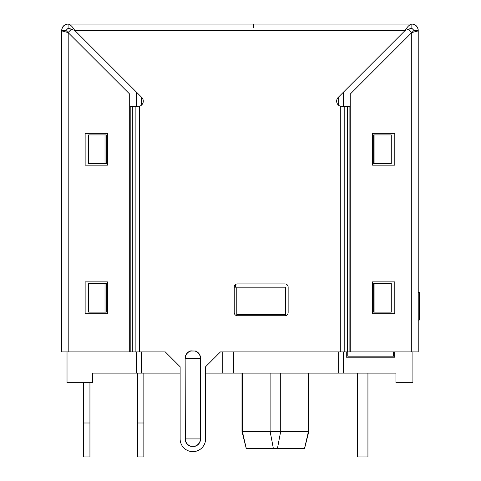 <?xml version="1.0" encoding="UTF-8"?>
<svg xmlns="http://www.w3.org/2000/svg" width="481" height="481" viewBox="0 0 481 481"><rect width="100%" height="100%" fill="white"/><g stroke="black" fill="none" stroke-linecap="round" stroke-linejoin="round"><path stroke-width="0.72" d="M357.317 456.95L357.317 373.13L357.317 456.95L367.929 456.95L367.929 373.13M411.856 24.05C415.644 24.507 417.767 26.629 418.223 30.417A6.367 6.367 0 0 0 411.856 24.05L411.856 28.295L413.979 30.417L411.82 32.576L413.979 30.417L418.223 30.417L418.223 30.898L411.736 32.576L408.676 29.353L407.449 29.353L411.856 28.295L405.188 30.417C407.413 26.629 409.632 24.507 411.856 24.05L68.086 24.05A6.367 6.367 0 0 0 61.718 30.417C62.169 26.629 64.292 24.507 68.086 24.05L68.086 28.295L72.487 29.353L71.266 29.353L68.074 32.546M137.476 373.13L137.476 456.95L143.843 456.95L143.843 373.13M137.476 422.997L143.843 422.997M347.769 351.906L347.769 356.15L393.608 356.15L393.608 351.906M236.784 287.187L285.594 287.187L285.594 314.682L236.784 314.682L236.784 287.187M343.524 92.081L343.524 106.457M338.648 105.297L338.648 96.958M141.294 96.958L141.294 105.297M136.412 106.457L136.412 92.081M235.516 284.548L235.516 287.187L235.516 284.548A3.181 3.181 0 0 0 234.241 287.097L234.241 312.56A3.181 3.181 0 0 0 237.422 315.746L284.956 315.746A3.181 3.181 0 0 0 288.143 312.56L288.143 287.097A3.181 3.181 0 0 0 284.956 283.916L237.422 283.916A3.181 3.181 0 0 0 234.241 287.097M234.241 287.187L235.516 287.187M394.667 351.906L394.667 357.215L346.284 357.215L346.284 351.906M233.393 351.906L233.393 373.13L205.591 373.13L205.591 438.912L205.591 366.762L220.448 351.906L418.223 351.906L418.223 30.898M141.294 351.906L141.294 373.13L92.484 373.13L92.484 382.678L67.021 382.678L67.021 351.906M412.914 351.906L412.914 382.678L395.941 382.678L395.941 373.13L380.026 373.13M343.524 351.906L343.524 373.13L338.648 373.13L338.648 351.906M136.412 373.13L136.412 351.906M418.223 292.49L419.282 292.49L419.282 320.075L418.223 320.075M270.106 373.13L270.106 431.487L308.832 431.487L304.587 448.46L246.23 448.46L241.985 431.487L270.106 431.487A790.59 535.846 67.2 0 1 273.346 448.46M280.712 373.13L280.712 431.487A790.59 535.846 112.8 0 0 277.465 448.46M304.515 448.46A790.59 535.846 112.8 0 0 308.405 431.487L308.405 373.13M242.412 373.13L242.412 431.487A790.59 535.846 -112.8 0 0 246.302 448.46M129.696 106.457L139.646 106.187L139.646 351.906L165.272 351.906L180.128 366.762L180.128 438.912L180.128 373.13L141.294 373.13M222.781 351.906L222.781 373.13M343.524 373.13L395.941 373.13M338.648 373.13L233.393 373.13M83.574 382.678L83.574 456.95L89.941 456.95L89.941 382.678M83.574 422.997L89.941 422.997M139.646 106.187A5.303 5.303 0 0 0 141.733 97.402L74.747 30.417L68.086 28.295L65.963 30.417L68.122 32.576L65.963 30.417L61.718 30.417L61.718 351.906L129.696 351.906L129.696 94.09L68.086 32.552M68.2 351.906L68.2 32.576L61.718 30.898M107.335 165.169L107.335 133.333M107.335 313.708L107.335 281.878M107.419 133.333L85.137 133.333L85.137 165.169L107.419 165.169L107.419 133.333M107.419 281.878L85.137 281.878L85.137 313.708L107.419 313.708L107.419 281.878M253.553 27.826L253.553 24.05M374.927 312.121L374.927 283.471L373.659 283.471L373.659 312.121L391.281 312.121L391.281 283.471L374.927 283.471M374.927 163.576L374.927 134.927L373.659 134.927L373.659 163.576L391.281 163.576L391.281 134.927L374.927 134.927M105.014 134.927L105.014 163.576L106.277 163.576L106.277 134.927L88.654 134.927L88.654 163.576L105.014 163.576M105.014 283.471L105.014 312.121L106.277 312.121L106.277 283.471L88.654 283.471L88.654 312.121L105.014 312.121M372.607 133.333L372.607 165.169M372.522 133.333L372.522 165.169L394.799 165.169L394.799 133.333L372.522 133.333M372.607 281.878L372.607 313.708M372.522 281.878L372.522 313.708L394.799 313.708L394.799 281.878L372.522 281.878M411.736 351.906L411.736 32.576L350.246 94.09L350.246 351.906M132.329 106.457L132.329 351.906L129.696 351.906M132.329 351.906L139.646 351.906M68.086 24.05C70.304 24.507 72.529 26.629 74.747 30.417L405.188 30.417L338.203 97.402A5.303 5.303 0 0 0 340.289 106.187L349.11 106.457L349.11 351.906M350.246 106.457L349.11 106.457M190.843 446.158L194.925 446.338L190.789 446.338A7.708 7.708 0 0 1 185.149 438.912L185.149 358.273L185.335 438.912A7.522 7.522 0 0 0 190.843 446.158L190.789 446.338M185.149 358.273A7.708 7.708 0 0 1 190.789 350.847L190.843 351.028A7.522 7.522 0 0 0 185.335 358.273L200.379 358.273A7.522 7.522 0 0 0 194.877 351.028L190.843 351.028M190.789 350.847L194.877 351.028M180.128 438.912A12.734 12.734 0 0 0 192.857 451.647A12.734 12.734 0 0 0 205.591 438.912M130.826 106.457L130.826 351.906M135.149 106.457L135.149 351.906M347.613 106.457L347.613 351.906M344.793 106.457L344.793 351.906M340.289 106.187L340.289 351.906M194.877 446.158A7.522 7.522 0 0 0 200.379 438.912L185.149 438.912M194.925 350.847A7.708 7.708 0 0 1 200.571 358.273L200.571 438.912A7.708 7.708 0 0 1 194.925 446.338M200.571 358.273L200.571 438.912M308.832 431.487L308.832 373.13M241.985 431.487L241.985 373.13"/></g></svg>
